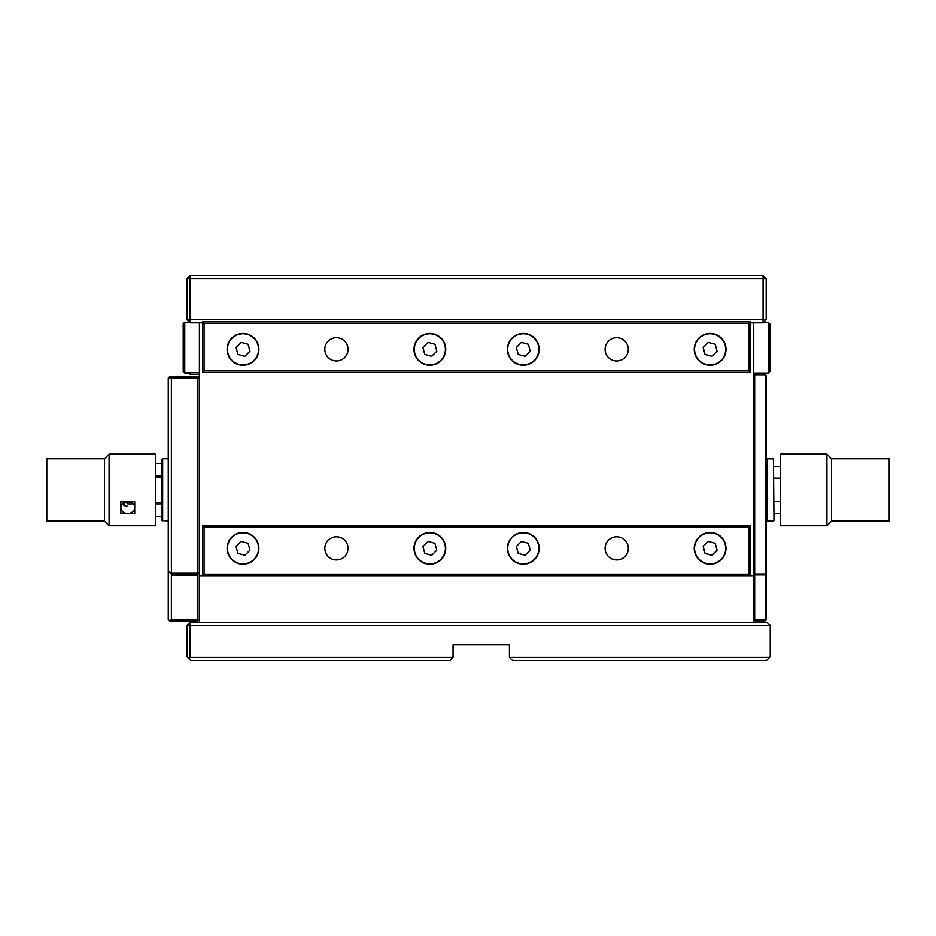 <?xml version="1.0" encoding="UTF-8"?>
<svg xmlns="http://www.w3.org/2000/svg" width="936" height="936" viewBox="0 0 936 936"><rect width="100%" height="100%" fill="white"/><g stroke="black" fill="none" stroke-linecap="round" stroke-linejoin="round"><path stroke-width="1.4" d="M765.25 620.743L754.662 620.743L753.726 619.808L765.25 619.808L765.25 574.961L766.186 574.961L766.186 619.808L765.25 619.808L765.25 620.743L766.186 619.808M753.726 574.961L754.662 574.961L754.662 620.743M753.726 573.089L754.662 574.025L754.662 374.716L765.25 374.716L766.186 375.652L766.186 574.961M766.186 573.089L765.25 574.961L754.662 574.961L754.662 574.025L765.25 574.025L765.25 374.716M754.662 374.716L753.726 375.652M202.515 322.873L190.055 322.873L186.943 319.761L186.943 278.659L190.055 275.535L763.074 275.535L763.074 278.659L190.055 278.659L190.055 275.535M763.074 275.535L766.186 278.659L766.186 319.761L763.074 322.873L750.613 322.873M766.186 278.659L763.074 278.659L763.074 319.761L766.186 319.761M763.074 322.873L763.074 319.761L190.055 319.761L190.055 322.873M186.943 319.761L190.055 319.761L190.055 278.659L186.943 278.659M183.199 371.463L184.755 373.019L184.755 322.253L183.199 323.809L183.199 371.147L184.755 372.703L199.403 372.703M184.755 322.253L189.435 322.253M184.755 373.019L190.055 373.019M753.726 373.019L768.362 373.019L768.362 322.569L763.39 322.569M768.362 322.569L769.93 324.125L769.93 371.463L768.362 373.019M199.403 374.283L190.055 374.283L190.055 372.703M763.074 373.019L763.074 374.26L753.726 374.26M162.653 521.083L162.653 458.804L162.022 459.424L162.022 520.463L168.62 521.083M162.022 516.403L155.797 516.403M162.022 475.944L155.797 475.944M162.022 463.484L155.797 463.484L162.022 463.472M162.022 477.489L155.797 477.489M133.392 503.942L127.776 503.942L127.776 501.778M125.143 501.907L127.343 503.182M124.652 505.686L124.652 502.105M162.022 502.398L155.797 502.398M131.496 502.398L127.776 502.398M162.022 503.942L155.797 503.942M248.087 344.261L241.137 342.4L236.047 347.49L237.908 354.428L244.858 356.3L249.947 351.211L248.087 344.261M254.007 338.341A15.573 15.573 0 0 1 247.022 364.385A15.573 15.573 0 0 1 227.951 345.314A15.573 15.573 0 0 1 254.007 338.341M248.087 543.266L241.137 541.406L236.047 546.484L237.908 553.433L244.858 555.294L249.947 550.204L248.087 543.266M254.007 537.334A15.573 15.573 0 0 1 247.022 563.39A15.573 15.573 0 0 1 227.951 544.319A15.573 15.573 0 0 1 254.007 537.334M715.221 344.261L708.271 342.4L703.182 347.49L705.042 354.428L711.992 356.3L717.081 351.211L715.221 344.261M721.141 338.341A15.573 15.573 0 0 1 714.156 364.385A15.573 15.573 0 0 1 695.085 345.314A15.573 15.573 0 0 1 721.141 338.341M528.36 344.261L521.41 342.4L516.333 347.49L518.193 354.428L525.143 356.3L530.221 351.211L528.36 344.261M534.292 338.341A15.573 15.573 0 0 1 527.307 364.385A15.573 15.573 0 0 1 508.236 345.314A15.573 15.573 0 0 1 534.292 338.341M434.936 344.261L427.986 342.4L422.908 347.49L424.768 354.428L431.707 356.3L436.796 351.211L434.936 344.261M440.856 338.341A15.573 15.573 0 0 1 433.883 364.385A15.573 15.573 0 0 1 414.812 345.314A15.573 15.573 0 0 1 440.856 338.341M434.936 543.266L427.986 541.406L422.908 546.484L424.768 553.433L431.707 555.294L436.796 550.204L434.936 543.266M440.856 537.334A15.573 15.573 0 0 1 433.883 563.39A15.573 15.573 0 0 1 414.812 544.319A15.573 15.573 0 0 1 440.856 537.334M528.36 543.266L521.41 541.406L516.333 546.484L518.193 553.433L525.143 555.294L530.221 550.204L528.36 543.266M534.292 537.334A15.573 15.573 0 0 1 527.307 563.39A15.573 15.573 0 0 1 508.236 544.319A15.573 15.573 0 0 1 534.292 537.334M715.221 543.266L708.271 541.406L703.182 546.484L705.042 553.433L711.992 555.294L717.081 550.204L715.221 543.266M721.141 537.334A15.573 15.573 0 0 1 714.156 563.39A15.573 15.573 0 0 1 695.085 544.319A15.573 15.573 0 0 1 721.141 537.334M780.203 454.124L780.203 525.751L826.921 525.751L826.921 454.124L780.203 454.124M831.589 521.083L831.589 458.804L889.2 458.804L889.2 521.083L831.589 521.083L826.921 525.751M127.776 506.329A6.938 6.014 0 0 1 122.195 503.896M129.496 513.571L134.714 513.571L134.714 501.778L120.826 501.778L120.826 513.571L129.496 513.302A6.938 6.014 180 0 0 134.714 507.476A6.938 6.014 180 0 0 129.975 501.778M126.044 513.571L126.044 513.302A6.938 6.014 180 0 1 120.826 507.476A6.938 6.014 180 0 1 125.564 501.778M155.797 489.937L155.797 454.124L109.079 454.124L109.079 525.751L155.797 525.751L155.797 489.937M104.411 458.804L104.411 521.083L46.8 521.083L46.8 458.804L104.411 458.804L109.079 454.124M104.411 521.083L109.079 525.751M120.826 513.302L126.044 513.302M129.496 513.302L134.714 513.302M169.814 620.907L171.37 619.351L197.835 619.351L197.835 620.907L169.814 620.907L168.258 619.351L168.258 378.004L171.37 378.004L171.37 573.265L197.835 573.265L197.835 378.004L199.403 378.004L197.835 376.436L197.192 376.436L197.835 378.004L171.37 378.004L172.013 376.436L197.192 376.436M199.403 572.633L197.835 574.201L171.37 574.201L171.37 573.265M197.835 620.907L199.403 619.351L197.835 619.351L197.835 574.201M197.835 575.125L171.37 575.125L171.37 619.351M171.37 575.125L171.37 574.201M168.258 571.077L170.902 573.733M168.258 378.004L169.814 376.436L172.013 376.436M773.428 458.874L773.978 520.463L773.428 458.874L767.309 458.874L767.309 521.001L766.186 517.971M767.309 458.874L766.186 461.916M773.978 478.284L780.203 478.284M773.978 501.591L780.203 501.591M773.978 501.637L780.203 501.637M773.978 513.302L780.203 513.302L773.978 513.302M773.978 478.237L780.203 478.237M773.978 466.584L780.203 466.584M753.726 322.873L753.726 622.463M199.403 322.873L199.403 622.463M199.403 575.757L202.515 575.757L202.515 525.307L750.613 525.307L750.613 575.757L753.726 575.757M750.613 321.937L750.613 372.388L202.515 372.388L202.515 321.937L750.613 321.937L749.057 323.505L204.071 323.505L204.071 370.831L749.057 370.831L749.057 323.505M227.109 349.35A15.877 15.877 0 0 0 250.942 363.098A15.877 15.877 0 0 0 250.942 335.591A15.877 15.877 0 0 0 227.109 349.35M413.969 349.35A15.877 15.877 0 0 0 437.791 363.098A15.877 15.877 0 0 0 437.791 335.591A15.877 15.877 0 0 0 413.969 349.35M507.394 349.35A15.877 15.877 0 0 0 531.215 363.098A15.877 15.877 0 0 0 531.215 335.591A15.877 15.877 0 0 0 507.394 349.35M694.255 349.35A15.877 15.877 0 0 0 718.076 363.098A15.877 15.877 0 0 0 718.076 335.591A15.877 15.877 0 0 0 694.255 349.35M324.804 349.35A11.618 11.618 0 0 0 342.237 359.401A11.618 11.618 0 0 0 342.237 339.288A11.618 11.618 0 0 0 324.804 349.35M605.089 349.35A11.618 11.618 0 0 0 622.51 359.401A11.618 11.618 0 0 0 622.51 339.288A11.618 11.618 0 0 0 605.089 349.35M202.515 321.937L204.071 323.505M204.071 370.831L202.515 372.388M750.613 372.388L749.057 370.831M726.008 548.344A15.877 15.877 0 0 0 702.187 534.596A15.877 15.877 0 0 0 702.187 562.103A15.877 15.877 0 0 0 726.008 548.344M539.159 548.344A15.877 15.877 0 0 0 515.338 534.596A15.877 15.877 0 0 0 515.338 562.103A15.877 15.877 0 0 0 539.159 548.344M445.735 548.344A15.877 15.877 0 0 0 421.914 534.596A15.877 15.877 0 0 0 421.914 562.103A15.877 15.877 0 0 0 445.735 548.344M258.874 548.344A15.877 15.877 0 0 0 235.053 534.596A15.877 15.877 0 0 0 235.053 562.103A15.877 15.877 0 0 0 258.874 548.344M628.313 548.344A11.618 11.618 0 0 0 610.892 538.294A11.618 11.618 0 0 0 610.892 558.406A11.618 11.618 0 0 0 628.313 548.344M348.04 548.344A11.618 11.618 0 0 0 330.619 538.294A11.618 11.618 0 0 0 330.619 558.406A11.618 11.618 0 0 0 348.04 548.344M749.057 574.201L749.057 526.863L204.071 526.863L204.071 574.201L749.057 574.201L750.613 575.757L202.515 575.757L204.071 574.201M749.057 526.863L750.613 525.307M202.515 525.307L204.071 526.863M453.047 657.341L449.935 660.465L190.675 660.465L188.815 658.593L190.055 657.341L453.047 657.341L453.047 644.892L509.418 644.892L509.418 657.341L769.614 657.341L770.234 656.721L770.234 625.576L190.055 625.576L190.055 657.341M186.943 625.576L190.055 622.463L190.055 625.576L186.943 625.576L186.943 656.721L188.815 658.593M190.055 622.463L767.122 622.463L770.234 625.576M769.614 657.341L766.502 660.465L512.53 660.465L509.418 657.341M155.797 516.415L162.022 516.415M162.653 458.804L168.258 458.804M831.589 458.804L826.921 454.124M773.428 521.001L767.309 521.001"/></g></svg>
